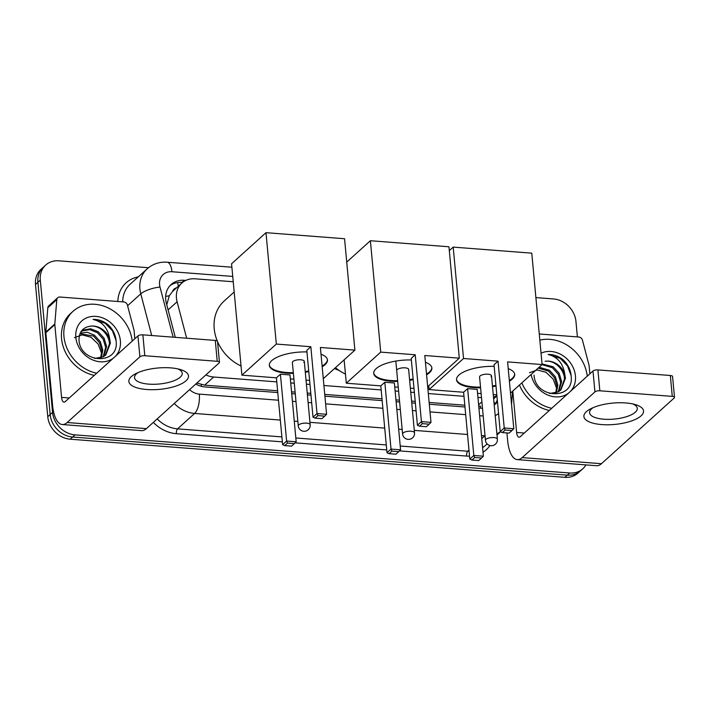 <?xml version="1.0" encoding="UTF-8"?>
<svg xmlns="http://www.w3.org/2000/svg" width="710" height="710" viewBox="0 0 710 710"><rect width="100%" height="100%" fill="white"/><g stroke="black" fill="none" stroke-linecap="round" stroke-linejoin="round"><path stroke-width="1.06" d="M176.55 287.852A7.49 6.31 47.9 0 0 172.539 291.482L169.291 295.786L166.761 304.785M339.247 370.531A36.316 30.592 -132.1 0 1 334.57 368.49M172.539 291.482A22.463 18.921 -132.1 0 1 172.903 291.135L181.884 283.024A22.463 18.921 47.9 0 0 177.092 301.768L186.65 338.208M478.753 406.209L480.492 406.111A22.463 9.052 -85.6 0 1 480.59 408.197M196.883 383.036L204.684 385.148L277.601 390.766M291.544 391.84L295.111 392.115M307.235 393.056L310.802 393.331M324.745 394.405L382.007 398.816M395.949 399.89L399.446 400.156M411.569 401.097L415.199 401.372M429.142 402.446L464.81 405.197M493.485 397.147A22.463 18.921 47.9 0 0 496.876 395.568M205.873 374.907A22.463 18.921 47.9 0 0 213.683 377.019L276.776 381.882M290.718 382.956L294.295 383.231M306.409 384.163L309.977 384.438M323.92 385.512L381.181 389.923M395.124 391.006L398.63 391.272M410.744 392.204L414.374 392.488M428.316 393.562L463.985 396.313M477.928 397.387L481.495 397.662M233.235 281.755L195.001 278.808A22.463 18.921 47.9 0 0 181.884 283.024M585.919 464.899A22.463 18.921 -132.1 0 1 582.786 468.778A22.463 18.921 -132.1 0 1 569.668 472.993L74.994 434.866A22.463 18.921 -132.1 0 1 52.558 412.404L40.292 280.122L37.896 282.287A22.463 18.921 -132.1 0 1 43.337 267.2A22.463 18.921 -132.1 0 0 37.896 282.287L50.162 414.569L37.896 282.287L35.5 284.453A22.463 18.921 -132.1 0 1 40.94 269.365L45.733 265.034A22.463 18.921 -132.1 0 1 58.85 260.818L148.488 267.723M74.994 434.866L72.597 437.032A22.463 18.921 -132.1 0 1 50.162 414.569A22.463 18.921 -132.1 0 0 72.597 437.032L567.272 475.159L72.597 437.032L70.21 439.197A22.463 18.921 -132.1 0 1 47.774 416.726L35.5 284.453M582.786 468.778L580.389 470.943A22.463 18.921 -132.1 0 1 567.272 475.159A22.463 18.921 -132.1 0 0 580.389 470.943L577.993 473.1A22.463 18.921 -132.1 0 1 564.876 477.324L70.21 439.197M535.89 297.588L553.516 298.945A22.463 18.921 -132.1 0 1 575.952 321.408L577.39 336.913M40.292 280.122A22.463 18.921 -132.1 0 1 45.733 265.034M185.816 280.406L184.263 280.29A22.463 18.921 47.9 0 0 171.145 284.506A22.463 18.921 47.9 0 0 166.353 303.241L175.299 337.339M478.922 408.064L482.25 408.321A22.463 18.921 47.9 0 0 482.489 408.339M494.213 405.055A22.463 18.921 47.9 0 0 495.376 404.105A22.463 18.921 47.9 0 0 497.461 401.816M195.774 384.039A22.463 18.921 47.9 0 0 205.163 386.968L277.77 392.559M291.712 393.633L295.28 393.908M307.403 394.849L310.971 395.124M324.914 396.198L382.166 400.609M396.109 401.683L399.615 401.949M411.738 402.889L415.368 403.165M429.31 404.238L464.979 406.99M170.001 285.651A22.463 18.921 -132.1 0 1 181.875 282.456L182.497 282.5M497.284 399.943A22.463 18.921 -132.1 0 1 494.213 405.019M539.84 340.17A37.435 31.542 -132.1 0 1 587.25 376.185M541.055 353.216A24.406 20.563 -132.1 0 1 575.428 375.883A24.406 20.563 -132.1 0 1 570.458 391.361M568.506 393.127A24.406 20.563 -132.1 0 1 546.194 394.29A24.406 20.563 -132.1 0 1 531.151 374.454M534.062 375.137C535.065 398.567 573.716 400.555 571.222 376.815C570.875 370.389 568.266 364.798 563.403 360.032C558.699 356.198 553.605 354.334 548.129 354.45C557.545 356.873 563.074 363.396 564.725 374.028A16.925 14.253 -132.1 0 0 545.094 361.301C553.942 359.713 564.202 368.987 564.503 379.051L560.35 390.447M549.673 393.544L558.362 391.805L560.838 390.03L565.453 378.199L564.725 374.028M558.202 391.885L560.696 382.486L558.22 374.179L552.345 367.7L541.996 364.656M558.77 391.565L561.645 381.634L559.169 373.318L553.294 366.839L542.041 363.911M555.708 392.932L556.897 385.92L554.412 377.613L548.546 371.135L538.189 368.091M556.365 392.71L557.847 385.068L555.362 376.753L549.496 370.274L539.139 367.23M529.491 372.732L537.195 369.937L546.008 372.306L553.152 379.078L556.542 388.201M551.705 408.294A37.435 31.542 -132.1 0 1 521.841 382.859M549.318 410.46A37.435 31.542 -132.1 0 1 519.445 385.024M571.159 375.785L567.512 365.925L560.252 358.364L548.129 354.45M625.696 402.943A29.953 10.712 -5.3 0 1 635.379 404.611A29.953 10.712 -5.3 0 1 638.139 417.968A29.953 10.712 -5.3 0 1 601.752 424.58A29.953 10.712 -5.3 0 1 590.755 408.756A29.953 10.712 -5.3 0 1 625.696 402.943M593.187 407.62A23.962 8.573 174.7 0 0 589.575 412.758A23.962 8.573 174.7 0 0 603.846 419.202A23.962 8.573 174.7 0 0 637.287 408.33A23.962 8.573 174.7 0 0 632.788 403.946M539.263 333.975L578.827 337.019A3.745 3.151 47.9 0 1 582.457 340.161L589.016 365.153A3.745 3.151 47.9 0 1 589.122 365.765L589.868 373.824M506.931 432.931L507.641 440.564A29.953 12.07 -85.6 0 0 517.306 459.61A29.953 12.07 -85.6 0 0 522.196 457.595L594.936 391.885L592.992 371.002L520.261 436.712A7.49 3.017 94.4 0 1 519.037 437.218A7.49 3.017 94.4 0 1 516.623 432.452L512.78 391.05M517.306 459.61L596.569 465.716A29.953 12.07 -85.6 0 0 601.45 463.71L674.189 397.99A3.745 1.34 174.7 0 0 674.5 397.387A3.745 1.34 174.7 0 0 672.272 396.375L670.329 375.492A3.745 1.34 -5.3 0 1 672.565 376.495L674.5 397.387M592.992 371.002A3.745 1.34 -5.3 0 1 597.909 369.91L599.843 390.793L672.272 396.375M599.843 390.793A3.745 1.34 174.7 0 0 594.936 391.885M597.909 369.91L670.329 375.492M96.666 373.22A37.435 31.542 -132.1 0 1 63.944 336.46A37.435 31.542 -132.1 0 1 73.015 311.317A37.435 31.542 -132.1 0 1 108.879 308.273A37.435 31.542 -132.1 0 1 132.211 341.111M94.27 375.386A37.435 31.542 -132.1 0 1 61.557 338.626A37.435 31.542 -132.1 0 1 70.618 313.483L73.015 311.317M113.467 358.053A24.406 20.563 -132.1 0 1 90.223 358.736A24.406 20.563 -132.1 0 1 75.837 337.374A24.406 20.563 -132.1 0 1 96.001 316.394A24.406 20.563 -132.1 0 1 120.38 340.809A24.406 20.563 -132.1 0 1 115.419 356.287M79.023 340.063C80.026 363.502 118.676 365.481 116.183 341.741C115.837 335.315 113.227 329.724 108.364 324.967C103.651 321.124 98.566 319.26 93.09 319.376C102.506 321.799 108.035 328.322 109.686 338.954A16.925 14.253 -132.1 0 0 90.055 326.227C82.653 327.532 78.979 332.147 79.023 340.063M105.311 355.373L109.455 343.986C109.162 333.913 98.903 324.639 90.055 326.227M94.625 358.47L103.323 356.731L105.799 354.956L110.405 343.125L109.686 338.954M103.163 356.81L105.657 347.421L103.172 339.105L97.305 332.626L89.709 329.635L82.502 330.86L80.86 331.907M103.731 356.491L106.606 346.56L104.121 338.244L98.255 331.765L90.658 328.774L83.452 329.999L80.904 331.845M100.669 357.858L101.858 350.855L99.373 342.539L93.507 336.061L79.964 333.727M101.326 357.636L102.808 349.995L100.323 341.679L94.457 335.2L87.215 332.253L80.203 333.167M74.443 337.658L82.156 334.863L90.96 337.232L98.113 344.004L101.503 353.127M116.12 340.711L112.473 330.851L105.213 323.29L93.09 319.376M480.59 387.811A29.199 10.446 -5.3 0 1 473.934 387.624A29.199 10.446 -5.3 0 1 456.53 379.77A29.199 10.446 -5.3 0 1 494.169 366.369M498.038 361.159L504.233 427.997L513.8 428.733L507.597 361.896L542.103 364.558L531.772 253.159L453.193 247.107L463.532 358.497L498.038 361.159L494.027 364.78L500.222 431.618L504.233 427.997L505.129 430.029L511.963 430.562L513.8 428.733M508.227 368.659A29.199 10.446 -5.3 0 1 514.679 374.383A29.199 10.446 -5.3 0 1 509.389 381.19M495.997 386.027A29.199 10.446 -5.3 0 1 492.518 386.702M463.532 358.497L429.106 389.595L463.612 392.257L467.624 388.636L477.191 389.373L483.386 456.202L481.549 458.03L474.724 457.506L473.818 455.465L467.624 388.636M477.555 393.331L481.123 393.606M493.237 394.538L496.814 394.813M510.499 393.109L542.103 364.558M453.193 247.107L449.315 250.612M428.751 385.77L429.106 389.595M511.963 430.562L509.15 433.1L502.316 432.576L505.129 430.029M500.222 431.618L502.316 432.576M481.549 458.03L478.735 460.577L471.91 460.044L469.816 459.095L463.612 392.257M469.816 459.095L473.818 455.465L483.386 456.202M471.91 460.044L474.724 457.506M491.009 376.806A5.991 2.139 174.7 0 0 491.506 375.83A5.991 2.139 174.7 0 0 486.669 374.179A5.991 2.139 174.7 0 0 480.075 375.963A5.991 2.139 174.7 0 0 479.578 376.93L485.454 440.289A5.991 2.139 -5.3 0 1 485.951 439.312A5.991 2.139 -5.3 0 1 493.814 437.573A5.991 2.139 -5.3 0 1 497.382 439.179A5.991 5.991 0 0 1 490.956 445.702A5.991 5.991 0 0 1 485.454 440.289M514.635 374.037A29.199 10.446 -5.3 0 1 512.185 378.43A29.199 10.446 -5.3 0 1 509.327 380.498M495.926 385.335A29.199 10.446 -5.3 0 1 492.447 386.009M480.519 387.11A29.199 10.446 -5.3 0 1 456.512 379.424M217.296 341.022A41.18 34.692 -132.1 0 1 214.207 328.668A41.18 34.692 -132.1 0 1 224.174 301.013L234.185 291.97M241.045 366.014A41.18 34.692 -132.1 0 1 217.535 341.608M293.381 373.38A29.199 10.446 -5.3 0 1 286.725 373.194A29.199 10.446 -5.3 0 1 269.321 365.348A29.199 10.446 -5.3 0 1 306.96 351.938M310.829 346.728L317.024 413.566L326.591 414.303L320.387 347.465L354.893 350.128L344.563 238.737L265.993 232.676L276.323 344.066L310.829 346.728L306.818 350.349L313.012 417.187L317.024 413.566L317.92 415.598L324.754 416.131L326.591 414.303M321.018 354.228A29.199 10.446 -5.3 0 1 327.47 359.952A29.199 10.446 -5.3 0 1 322.18 366.759M308.788 371.596A29.199 10.446 -5.3 0 1 305.309 372.271M276.323 344.066L241.897 375.164L276.403 377.827L280.414 374.205L289.982 374.942L296.177 441.78L294.339 443.608L287.514 443.075L286.618 441.043L280.414 374.205M290.346 378.9L293.913 379.175M306.037 380.107L309.604 380.382M323.29 378.678L354.893 350.128M265.993 232.676L231.566 263.774L241.897 375.164M324.754 416.131L321.941 418.669L315.107 418.146L317.92 415.598M313.012 417.187L315.107 418.146M294.339 443.608L291.526 446.146L284.701 445.623L282.607 444.664L276.403 377.827M282.607 444.664L286.618 441.043L296.177 441.78M284.701 445.623L287.514 443.075M303.8 362.375A5.991 2.139 174.7 0 0 304.297 361.399A5.991 2.139 174.7 0 0 299.46 359.748A5.991 2.139 174.7 0 0 292.866 361.532A5.991 2.139 174.7 0 0 292.369 362.508L298.244 425.858A5.991 2.139 -5.3 0 1 298.741 424.882A5.991 2.139 -5.3 0 1 306.605 423.142A5.991 2.139 -5.3 0 1 310.172 424.749A5.991 5.991 0 0 1 303.747 431.281A5.991 5.991 0 0 1 298.244 425.858M327.425 359.606A29.199 10.446 -5.3 0 1 324.976 364.008A29.199 10.446 -5.3 0 1 322.118 366.067M308.717 370.904A29.199 10.446 -5.3 0 1 305.238 371.578M293.31 372.679A29.199 10.446 -5.3 0 1 269.303 364.993M345.45 374.055A41.18 34.692 -132.1 0 1 335.457 367.682M397.715 381.43A29.199 10.446 -5.3 0 1 391.121 381.243A29.199 10.446 -5.3 0 1 373.717 373.389A29.199 10.446 -5.3 0 1 411.365 359.979M415.226 354.778L421.429 421.607L430.988 422.352L424.793 355.515L459.299 358.168L448.96 246.778L370.389 240.725L380.72 352.116L415.226 354.778L411.214 358.399L417.418 425.237L421.429 421.607L422.326 423.648L429.151 424.181L430.988 422.352M425.414 362.277A29.199 10.446 -5.3 0 1 431.875 367.993A29.199 10.446 -5.3 0 1 426.577 374.809M413.184 379.646A29.199 10.446 -5.3 0 1 409.643 380.329M380.72 352.116L346.302 383.214L380.8 385.876L384.811 382.246L394.378 382.992L400.582 449.82L398.745 451.649L391.911 451.125L391.015 449.084L384.811 382.246M394.742 386.95L398.248 387.216M410.371 388.157L414.001 388.432M427.686 386.728L459.299 358.168M370.389 240.725L346.728 262.096M344.128 359.846L346.302 383.214M429.151 424.181L426.337 426.719L419.512 426.195L422.326 423.648M417.418 425.237L419.512 426.195M398.745 451.649L395.931 454.196L389.098 453.663L387.003 452.714L380.8 385.876M387.003 452.714L391.015 449.084L400.582 449.82M389.098 453.663L391.911 451.125M431.822 367.647A29.199 10.446 -5.3 0 1 429.381 372.049A29.199 10.446 -5.3 0 1 426.515 374.117M408.658 369.759A5.991 2.139 174.7 0 0 408.694 369.448A5.991 2.139 174.7 0 0 403.857 367.798A5.991 2.139 174.7 0 0 397.263 369.573M413.122 378.954A29.199 10.446 -5.3 0 1 409.572 379.637M397.644 380.729A29.199 10.446 -5.3 0 1 373.708 373.043M170.657 367.869A29.953 10.712 -5.3 0 1 180.34 369.537A29.953 10.712 -5.3 0 1 183.1 382.894A29.953 10.712 -5.3 0 1 146.713 389.506A29.953 10.712 -5.3 0 1 135.716 373.682A29.953 10.712 -5.3 0 1 170.657 367.869M138.148 372.546A23.962 8.573 174.7 0 0 134.527 377.684A23.962 8.573 174.7 0 0 148.807 384.128A23.962 8.573 174.7 0 0 182.248 373.256A23.962 8.573 174.7 0 0 177.74 368.872M54.821 323.982A3.745 3.151 47.9 0 0 54.821 324.585L45.848 332.697A3.745 3.151 -132.1 0 1 45.839 332.094L54.821 323.982L56.8 299.638A3.745 3.151 47.9 0 1 57.714 297.73A3.745 3.151 47.9 0 1 59.897 297.02L123.78 301.945A3.745 3.151 47.9 0 1 127.418 305.087L133.977 330.088A3.745 3.151 47.9 0 1 134.084 330.691L134.829 338.75M45.848 332.697L52.602 405.49A29.953 12.07 -85.6 0 0 62.267 424.536A29.953 12.07 -85.6 0 0 67.157 422.521L139.888 356.81L137.953 335.928L65.213 401.638A7.49 3.017 94.4 0 1 63.998 402.144A7.49 3.017 94.4 0 1 61.575 397.378L54.821 324.585M45.839 332.094L47.819 307.749A3.745 3.151 -132.1 0 1 48.733 305.841L57.714 297.73M62.267 424.536L141.53 430.642A29.953 12.07 -85.6 0 0 146.411 428.636L219.15 362.916A3.745 1.34 174.7 0 0 219.461 362.313A3.745 1.34 174.7 0 0 217.224 361.301L215.29 340.418A3.745 1.34 -5.3 0 1 217.517 341.421L219.461 362.313M137.953 335.928A3.745 1.34 -5.3 0 1 142.87 334.836L144.804 355.719L217.224 361.301M144.804 355.719A3.745 1.34 174.7 0 0 139.888 356.81M142.87 334.836L215.29 340.418M165.652 296.461A22.463 6.337 -14.7 0 1 169.291 295.786M493.974 402.472A22.463 9.487 4.7 0 1 495.509 403.351M201.374 386.32A22.463 9.052 -85.6 0 0 201.285 384.598M178.281 286.281A22.463 9.052 -85.6 0 0 177.624 282.58M478.62 404.806L481.886 401.851M204.684 385.148L213.683 377.019M168.101 309.888L177.092 301.768M564.876 477.324L569.668 472.993M47.774 416.726L52.558 412.404M232.738 276.421L171.935 271.735A14.972 12.611 47.9 0 0 159.564 284.603A14.972 12.611 47.9 0 0 159.999 287.035L173.142 337.17M151.709 335.519L140.775 293.825A29.953 25.232 -132.1 0 1 139.914 288.961A29.953 25.232 -132.1 0 1 147.165 268.841L130.107 284.257A29.953 25.232 47.9 0 0 122.732 301.865M127.587 305.744L140.775 293.825A14.972 4.224 -14.7 0 1 159.999 287.035M489.953 445.543A33.69 28.382 -132.1 0 1 483.013 452.208M469.541 456.148A33.69 28.382 -132.1 0 1 466.594 456.068L399.499 450.894M386.746 449.909L295.103 442.845M282.34 441.86L176.391 433.695A33.69 28.382 -132.1 0 1 153.333 422.379M117.816 301.484A33.69 28.382 -132.1 0 1 138.255 276.891M500.435 431.715A29.953 25.232 -132.1 0 1 496.885 433.774M485.045 435.833A29.953 25.232 -132.1 0 1 484.823 435.816L481.753 438.594M468.982 450.131L467.766 451.232A29.953 25.232 47.9 0 0 469.088 451.303M482.596 447.655A29.953 25.232 47.9 0 0 485.258 445.605L487.131 443.919M280.317 420.054L194.62 413.451L177.562 428.867L281.879 436.907M189.605 389.612A14.972 12.611 47.9 0 0 199.315 394.121A14.972 6.035 94.4 0 1 194.62 413.451A29.953 25.232 -132.1 0 1 174.234 403.493M157.176 418.909A29.953 25.232 47.9 0 0 177.562 428.867A3.745 1.509 -85.6 0 0 176.391 433.695M485.019 435.638A14.972 6.035 94.4 0 1 484.823 435.816L481.469 435.558M467.526 434.484L414.285 430.384M402.171 429.443L398.665 429.177M384.722 428.103L309.95 422.335M297.836 421.403L294.26 421.128M295.83 437.981L386.284 444.948M400.227 446.022L467.766 451.232A3.745 1.509 -85.6 0 0 466.594 456.068M199.315 394.121L278.48 400.218M292.422 401.292L295.99 401.567M308.113 402.499L311.681 402.774M325.624 403.857L382.876 408.268M396.828 409.342L400.325 409.608M412.448 410.549L416.078 410.824M430.02 411.898L465.689 414.649M479.632 415.723L483.199 415.998M495.198 415.616A14.972 12.611 47.9 0 0 498.535 413.424M231.886 267.208L167.099 262.212A14.972 6.035 94.4 0 1 171.935 271.735M181.875 282.456L184.263 280.29M522.196 457.595L601.45 463.71M516.623 432.452L524.317 433.047M410.948 431.245A5.991 2.139 -5.3 0 1 414.516 432.851A5.991 5.991 0 0 1 408.09 439.375A5.991 5.991 0 0 1 402.588 433.961A5.991 2.139 -5.3 0 1 403.085 432.985A5.991 2.139 -5.3 0 1 410.948 431.245M67.157 422.521L146.411 428.636M61.575 397.378L69.269 397.973M56.8 299.638L47.819 307.749M493.645 398.869L496.911 395.914M500.568 431.778L496.991 435.008M167.099 262.212C159.475 261.706 152.827 263.916 147.165 268.841M511.528 404.274L512.593 391.219M491.506 375.83L497.382 439.179M304.297 361.399L310.172 424.749M408.605 369.138L414.516 432.851M395.825 361.079L402.588 433.961"/></g></svg>
